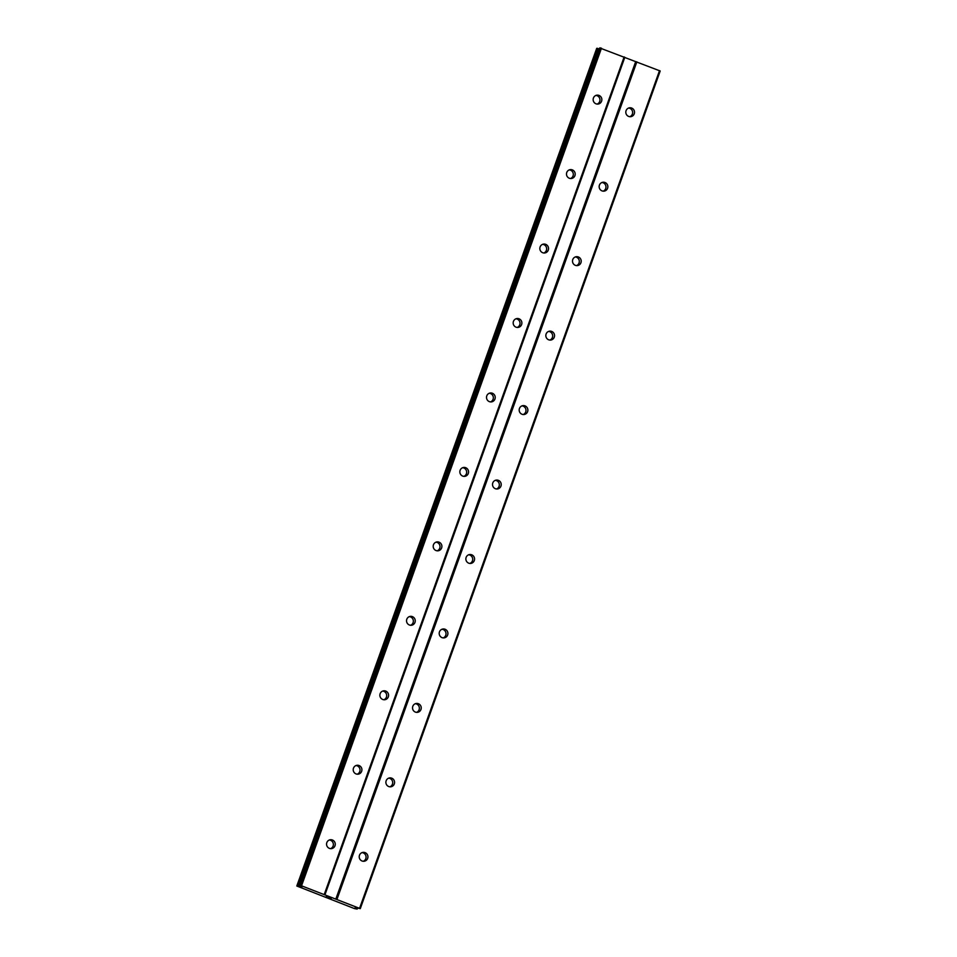 <?xml version="1.0" encoding="UTF-8"?>
<svg xmlns="http://www.w3.org/2000/svg" width="957" height="957" viewBox="0 0 957 957"><rect width="100%" height="100%" fill="white"/><g stroke="black" fill="none" stroke-linecap="round" stroke-linejoin="round"><path stroke-width="1.44" d="M359.485 855.235A4.474 4.342 -98.1 0 1 362.942 852.376A4.474 4.342 -98.1 0 1 367.655 858.393A4.474 4.342 -98.1 0 1 364.198 861.24A4.474 4.342 -98.1 0 1 359.485 855.235M362.009 852.615A4.474 4.342 -98.1 0 1 363.241 861.276M386.15 780.78A4.474 4.342 -98.1 0 1 389.595 777.921A4.474 4.342 -98.1 0 1 394.308 783.927A4.474 4.342 -98.1 0 1 390.863 786.786A4.474 4.342 -98.1 0 1 386.15 780.78M388.674 778.161A4.474 4.342 -98.1 0 1 389.894 786.81M412.802 706.314A4.474 4.342 -98.1 0 1 416.259 703.467A4.474 4.342 -98.1 0 1 420.972 709.472A4.474 4.342 -98.1 0 1 417.515 712.331A4.474 4.342 -98.1 0 1 412.802 706.314M415.326 703.706A4.474 4.342 -98.1 0 1 416.558 712.355M439.466 631.859A4.474 4.342 -98.1 0 1 442.924 629A4.474 4.342 -98.1 0 1 447.637 635.017A4.474 4.342 -98.1 0 1 444.18 637.876A4.474 4.342 -98.1 0 1 439.466 631.859M441.99 629.251A4.474 4.342 -98.1 0 1 443.223 637.9M466.131 557.405A4.474 4.342 -98.1 0 1 469.576 554.546A4.474 4.342 -98.1 0 1 474.289 560.563A4.474 4.342 -98.1 0 1 470.844 563.41A4.474 4.342 -98.1 0 1 466.131 557.405M468.643 554.785A4.474 4.342 -98.1 0 1 469.875 563.446M492.783 482.95A4.474 4.342 -98.1 0 1 496.24 480.091A4.474 4.342 -98.1 0 1 500.954 486.096A4.474 4.342 -98.1 0 1 497.496 488.955A4.474 4.342 -98.1 0 1 492.783 482.95M495.307 480.33A4.474 4.342 -98.1 0 1 496.539 488.979M519.448 408.483A4.474 4.342 -98.1 0 1 522.893 405.636A4.474 4.342 -98.1 0 1 527.606 411.642A4.474 4.342 -98.1 0 1 524.161 414.501A4.474 4.342 -98.1 0 1 519.448 408.483M521.972 405.876A4.474 4.342 -98.1 0 1 523.192 414.525M546.1 334.029A4.474 4.342 -98.1 0 1 549.557 331.17A4.474 4.342 -98.1 0 1 554.27 337.187A4.474 4.342 -98.1 0 1 550.813 340.046A4.474 4.342 -98.1 0 1 546.1 334.029M548.624 331.421A4.474 4.342 -98.1 0 1 549.856 340.07M572.764 259.574A4.474 4.342 -98.1 0 1 576.222 256.715A4.474 4.342 -98.1 0 1 580.935 262.732A4.474 4.342 -98.1 0 1 577.478 265.579A4.474 4.342 -98.1 0 1 572.764 259.574M575.289 256.954A4.474 4.342 -98.1 0 1 576.521 265.603M599.429 185.12A4.474 4.342 -98.1 0 1 602.874 182.261A4.474 4.342 -98.1 0 1 607.587 188.266A4.474 4.342 -98.1 0 1 604.142 191.125A4.474 4.342 -98.1 0 1 599.429 185.12M601.941 182.5A4.474 4.342 -98.1 0 1 603.173 191.149M626.081 110.653A4.474 4.342 -98.1 0 1 629.539 107.806A4.474 4.342 -98.1 0 1 634.252 113.811A4.474 4.342 -98.1 0 1 630.795 116.67A4.474 4.342 -98.1 0 1 626.081 110.653M628.605 108.045A4.474 4.342 -98.1 0 1 629.838 116.694M326.827 842.615A4.474 4.342 -98.1 0 1 330.273 839.756A4.474 4.342 -98.1 0 1 334.986 845.773A4.474 4.342 -98.1 0 1 331.541 848.62A4.474 4.342 -98.1 0 1 326.827 842.615M329.34 839.995A4.474 4.342 -98.1 0 1 330.572 848.644M353.48 768.148A4.474 4.342 -98.1 0 1 356.937 765.301A4.474 4.342 -98.1 0 1 361.65 771.306A4.474 4.342 -98.1 0 1 358.193 774.165A4.474 4.342 -98.1 0 1 353.48 768.148M356.004 765.54A4.474 4.342 -98.1 0 1 357.236 774.189M380.144 693.693A4.474 4.342 -98.1 0 1 383.601 690.834A4.474 4.342 -98.1 0 1 388.315 696.852A4.474 4.342 -98.1 0 1 384.858 699.711A4.474 4.342 -98.1 0 1 380.144 693.693M382.668 691.086A4.474 4.342 -98.1 0 1 383.889 699.734M406.809 619.239A4.474 4.342 -98.1 0 1 410.254 616.38A4.474 4.342 -98.1 0 1 414.967 622.397A4.474 4.342 -98.1 0 1 411.522 625.244A4.474 4.342 -98.1 0 1 406.809 619.239M409.321 616.631A4.474 4.342 -98.1 0 1 410.553 625.28M433.461 544.784A4.474 4.342 -98.1 0 1 436.918 541.925A4.474 4.342 -98.1 0 1 441.632 547.93A4.474 4.342 -98.1 0 1 438.174 550.789A4.474 4.342 -98.1 0 1 433.461 544.784M435.985 542.164A4.474 4.342 -98.1 0 1 437.217 550.813M460.126 470.318A4.474 4.342 -98.1 0 1 463.571 467.471A4.474 4.342 -98.1 0 1 468.284 473.476A4.474 4.342 -98.1 0 1 464.839 476.335A4.474 4.342 -98.1 0 1 460.126 470.318M462.638 467.71A4.474 4.342 -98.1 0 1 463.87 476.359M486.778 395.863A4.474 4.342 -98.1 0 1 490.235 393.004A4.474 4.342 -98.1 0 1 494.948 399.021A4.474 4.342 -98.1 0 1 491.491 401.88A4.474 4.342 -98.1 0 1 486.778 395.863M489.302 393.255A4.474 4.342 -98.1 0 1 490.534 401.904M513.442 321.408A4.474 4.342 -98.1 0 1 516.9 318.549A4.474 4.342 -98.1 0 1 521.613 324.567A4.474 4.342 -98.1 0 1 518.156 327.414A4.474 4.342 -98.1 0 1 513.442 321.408M515.967 318.789A4.474 4.342 -98.1 0 1 517.199 327.45M540.107 246.954A4.474 4.342 -98.1 0 1 543.552 244.095A4.474 4.342 -98.1 0 1 548.265 250.1A4.474 4.342 -98.1 0 1 544.82 252.959A4.474 4.342 -98.1 0 1 540.107 246.954M542.619 244.334A4.474 4.342 -98.1 0 1 543.851 252.983M566.759 172.487A4.474 4.342 -98.1 0 1 570.216 169.64A4.474 4.342 -98.1 0 1 574.93 175.645A4.474 4.342 -98.1 0 1 571.473 178.504A4.474 4.342 -98.1 0 1 566.759 172.487M569.283 169.879A4.474 4.342 -98.1 0 1 570.516 178.528M593.424 98.033A4.474 4.342 -98.1 0 1 596.869 95.174A4.474 4.342 -98.1 0 1 601.582 101.191A4.474 4.342 -98.1 0 1 598.137 104.05A4.474 4.342 -98.1 0 1 593.424 98.033M595.948 95.425A4.474 4.342 -98.1 0 1 597.168 104.074M360.287 908.636L355.167 907.547L357.164 909.078L354.413 908.576L296.802 886.015L301.898 887.103L299.84 885.584L301.539 885.811L360.287 908.636L660.198 70.985L599.764 47.958M599.429 48.855L596.713 48.364L296.814 886.015L596.713 48.364M328.514 897.63L330.608 898.216M329.675 897.869L331.014 898.156M329.304 897.51L331.278 898.24M326.481 896.781L327.15 897.008M326.146 896.721L327.234 896.673M599.764 47.934L299.84 885.584L599.788 47.922M357.164 909.078L357.499 908.133L357.152 909.054M356.291 908.528L356.53 907.858L356.291 908.528M635.711 61.523L335.787 899.173M624.813 57.312L324.89 894.962M636.848 61.846L336.924 899.496M659.529 70.603L359.605 908.253M356.411 907.822L356.195 908.444M598.915 48.735L298.991 886.385M599.178 48.795L299.254 886.445M600.314 47.85L300.402 885.5M601.463 48.161L301.539 885.811M624.143 56.93L324.22 894.58M357.272 908.061L356.961 908.947M597.18 48.293L297.256 885.943M597.623 48.4L297.699 886.05"/></g></svg>
